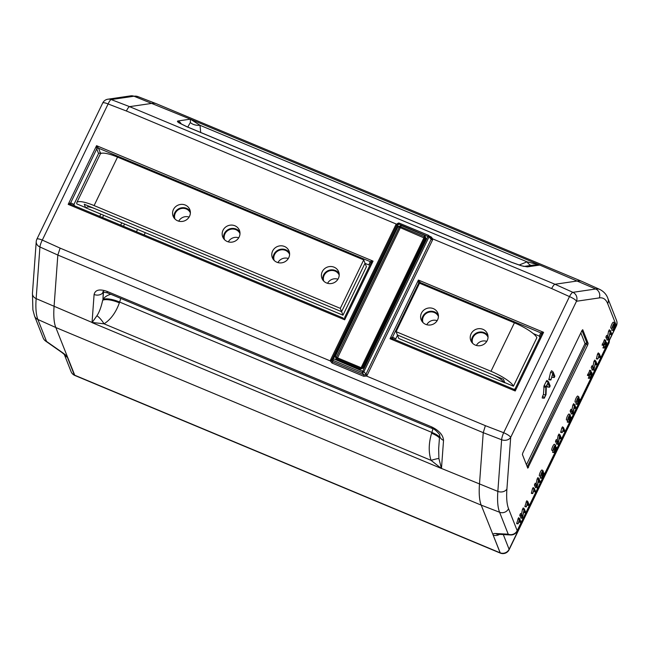 <?xml version="1.0" encoding="UTF-8"?>
<svg xmlns="http://www.w3.org/2000/svg" width="649" height="649" viewBox="0 0 649 649"><rect width="100%" height="100%" fill="white"/><g stroke="black" fill="none" stroke-linecap="round" stroke-linejoin="round"><path stroke-width="0.97" d="M429.37 236.147L431.082 236.861L432.778 238.913A1.379 0.422 -0.9 0 1 431.317 238.662L430.449 237.453M500.33 553.102L481.209 505.133A124.316 28.686 -67.3 0 1 479.473 484.195L483.237 432.672L485.371 425.671L503.673 432.721L569.481 296.593L551.658 288.554L432.778 238.913L432.518 240.057L431.196 239.238L431.317 238.662M432.518 240.057L367.237 375.098L365.906 374.286L431.196 239.238L429.005 236.942L363.854 371.707L367.107 375.341L366.49 376.039L363.691 376.274L332.037 363.059L330.317 360.933L330.576 359.797L395.858 224.749L397.829 223.394M511.582 262.253A6.904 1.59 112.7 0 0 511.355 262.228L521.188 265.733A6.904 3.578 -73.9 0 0 520.676 265.498L511.582 262.253L186.944 126.717A6.904 1.59 112.7 0 0 186.717 126.693L179.019 122.872A6.904 5.833 -56.9 0 1 180.357 123.488L180.154 123.367M181.347 124.073A6.904 6.66 -98.3 0 0 177.964 120.982C177.023 121.152 177.372 121.785 179.019 122.872M585.463 389.871L585.893 388.986M525.714 513.464L526.144 512.58M590.152 380.176L590.582 379.292M605.006 344.514A2.069 0.479 -67.3 0 1 605.963 343.313A2.069 0.479 -67.3 0 1 606.077 343.418A2.069 0.479 -67.3 0 1 605.72 345.227A2.069 0.479 -67.3 0 1 604.657 347.037L604.373 348.01A3.172 0.73 112.7 0 0 606.085 344.992A3.172 0.73 112.7 0 0 606.466 342.331A3.172 0.73 112.7 0 0 605.274 343.451L605.671 340.522L603.408 345.252L605.119 342.023L605.006 344.514M604.414 344.603L603.002 347.872M604.625 339.654L602.126 345.122M568.305 419.149A1.793 0.414 -67.3 0 1 568.743 417.283A1.793 0.414 -67.3 0 1 569.725 415.92A1.793 0.414 -67.3 0 1 569.822 416.009A1.793 0.414 -67.3 0 1 569.798 416.642L568.702 422.256L570.95 417.802L569.303 420.609L570.252 416.066A2.896 0.665 112.7 0 0 570.22 414.93A2.896 0.665 112.7 0 0 568.621 416.918A2.896 0.665 112.7 0 0 567.834 420.114L568.305 419.149M567.599 420.114L567.388 422.093M541.242 475.133A1.793 0.414 -67.3 0 1 541.68 473.267A1.793 0.414 -67.3 0 1 542.661 471.904A1.793 0.414 -67.3 0 1 542.759 471.985A1.793 0.414 -67.3 0 1 542.734 472.626L541.639 478.232L543.886 473.778L542.24 476.593L543.189 472.05A2.896 0.665 112.7 0 0 543.156 470.914A2.896 0.665 112.7 0 0 541.558 472.902A2.896 0.665 112.7 0 0 540.771 476.098L541.242 475.133M540.536 476.098L540.325 478.078M553.662 449.441A1.793 0.414 -67.3 0 1 554.092 447.583A1.793 0.414 -67.3 0 1 555.082 446.212A1.793 0.414 -67.3 0 1 555.179 446.301A1.793 0.414 -67.3 0 1 555.155 446.934L554.051 452.548L556.307 448.094L554.66 450.901L555.609 446.358A2.896 0.665 112.7 0 0 555.576 445.23A2.896 0.665 112.7 0 0 553.978 447.21A2.896 0.665 112.7 0 0 553.191 450.406L553.662 449.441M552.956 450.414L552.745 452.385M576.977 401.212A1.793 0.414 -67.3 0 1 577.407 399.354A1.793 0.414 -67.3 0 1 578.397 397.983A1.793 0.414 -67.3 0 1 578.494 398.072A1.793 0.414 -67.3 0 1 578.47 398.705L577.367 404.319L579.622 399.865L577.975 402.672L578.924 398.129A2.896 0.665 112.7 0 0 578.892 397.001A2.896 0.665 112.7 0 0 577.294 398.981A2.896 0.665 112.7 0 0 576.507 402.177L576.977 401.212M576.271 402.185L576.061 404.157M591.044 370.977L588.765 375.544L590.476 372.315L590.363 374.806A2.069 0.479 -67.3 0 1 591.32 373.605A2.069 0.479 -67.3 0 1 591.434 373.71A2.069 0.479 -67.3 0 1 591.069 375.52A2.069 0.479 -67.3 0 1 590.014 377.337L589.73 378.302A3.172 0.73 112.7 0 0 591.434 375.284A3.172 0.73 112.7 0 0 591.823 372.623A3.172 0.73 112.7 0 0 590.622 373.743L591.044 370.977L589.99 370.198L587.483 375.414M589.771 374.895L588.359 378.164M612.705 327.299A1.793 0.414 -67.3 0 1 613.143 325.433A1.793 0.414 -67.3 0 1 614.124 324.07A1.793 0.414 -67.3 0 1 614.222 324.159A1.793 0.414 -67.3 0 1 614.197 324.792L613.102 330.406L615.357 325.952L613.703 328.759L614.652 324.216A2.896 0.665 112.7 0 0 614.619 323.08A2.896 0.665 112.7 0 0 613.029 325.068A2.896 0.665 112.7 0 0 612.242 328.264L612.705 327.299M611.999 328.264L611.788 330.244M439.665 434.96L439.665 435.138C440.695 435.463 434.741 428.478 432.104 428.413L432.104 428.413A6.904 1.59 -67.3 0 1 431.836 428.097A6.904 1.59 -67.3 0 1 431.739 426.928L107.101 291.393C99.589 288.797 95.249 289.819 94.097 294.468A6.904 5.533 4.2 0 0 103.248 292.285L102.94 299.481A13.816 11.057 -175.8 0 1 110.865 294.289M432.104 428.413L107.466 292.869A6.904 1.59 -67.3 0 1 107.199 292.553A6.904 1.59 -67.3 0 1 107.101 291.393M100.335 152.831L98.551 153.505L96.758 148.881A1.379 1.128 158.9 0 1 98.543 148.207L100.335 152.831L101.447 153.294M365.095 263.372L368.851 264.938L370.181 261.62L373.053 261.117L370.822 263.307L344.741 317.247L344.684 319.795L342.956 317.929L71.325 204.516L68.194 204.362L70.684 202.821A1.379 1.249 -64.2 0 0 71.293 204.5L342.964 317.929M98.551 153.505L73.945 204.403L74.586 206.09M73.945 204.403L70.684 202.821L96.758 148.881L96.563 145.676L98.543 148.207L370.181 261.62A1.379 1.257 21.8 0 1 370.855 263.226L344.741 317.256M581.829 281.358L156.417 103.743A124.316 28.686 112.7 0 0 156.255 103.678A124.316 28.686 112.7 0 0 152.328 103.313L129.581 106.647L554.984 284.262L577.74 280.928A124.316 28.686 -67.3 0 1 581.829 281.358A124.316 28.686 -67.3 0 1 581.991 281.431L599.936 289.495A123.789 28.564 -67.3 0 0 595.701 288.992A6.904 6.66 81.7 0 1 599.303 297.907L576.499 301.25A6.904 6.66 -98.3 0 0 572.889 292.334L595.701 288.992L539.749 265.068A6.904 6.66 -98.3 0 0 539.66 265.027L533.616 265.027M130.725 95.857L137.904 96.587A123.789 28.564 112.7 0 0 133.994 96.23A6.904 6.66 81.7 0 0 130.725 95.857L107.921 99.2A6.904 6.66 81.7 0 1 111.19 99.565L129.581 106.647C128.737 106.915 127.683 108.367 126.409 111.003L108.107 103.962A6.904 1.549 -68.9 0 1 111.19 99.565L133.994 96.23L190.4 119.165L200.006 125.289A13.816 9.427 -18.3 0 1 190.344 122.491L190.408 119.213A6.904 6.66 -98.3 0 0 190.319 119.173L177.964 120.982M74.749 375.414A6.904 1.631 -65.8 0 1 74.667 375.39A6.904 1.631 -65.8 0 1 74.4 375.081L500.136 552.826L493.126 535.027A6.904 6.539 158.5 0 0 499.503 534.37M439.527 436.931A13.816 4.186 17.4 0 0 431.861 432.421L119.651 302.061A13.816 4.283 19.2 0 0 102.94 299.481L103.491 291.92A6.904 3.918 34 0 1 103.491 291.912L103.296 291.92M107.466 292.869L102.729 291.985L103.58 291.223M439.657 435.09L438.651 448.865L438.894 458.51L441.393 468.294A13.816 5.89 -39.2 0 0 441.198 468.335L431.066 460.36C428.454 452.288 428.632 443.243 431.601 433.24L431.861 432.421A13.816 3.188 112.7 0 0 432.899 428.77M438.894 458.51A13.816 1.322 -19.2 0 0 431.066 460.36L104.027 323.819L92.053 322.448A6.904 5.533 4.2 0 0 92.15 322.48L96.928 315.738C99.305 312.177 101.22 307.026 102.656 300.292A13.816 4.283 19.2 0 1 119.367 302.872C115.814 312.631 110.695 319.616 104.027 323.819A13.816 5.297 59.2 0 0 96.928 315.738M614.619 323.08L613.548 322.18A3.318 0.763 112.7 0 0 611.723 324.451A3.318 0.763 112.7 0 0 610.823 328.118L610.96 328.134M610.401 330.698L609.346 329.806L608.551 331.241L607.618 336.174M610.433 330.73L608.64 338.559L607.732 336.271L607.277 337.261L608.413 340.1L610.174 332.231L611.074 334.511L611.536 333.537L610.433 330.73M607.707 336.263L606.661 335.363L605.858 337.107L607.107 339.938M611.107 334.535L609.768 334.413L611.074 334.511M590.744 371.155L589.454 370.506M589.909 370.733L589.99 370.198M590.071 374.952L589.268 374.806M578.892 397.001L577.821 396.093A3.318 0.763 112.7 0 0 575.988 398.364A3.318 0.763 112.7 0 0 575.087 402.031L575.225 402.047M572.012 410.209L571.542 411.174L572.653 413.989L573.116 413.194L574.446 406.152L575.339 408.424L575.809 407.458L574.689 404.627L572.905 412.48L572.012 410.209M571.98 410.176L570.925 409.284L570.122 411.028L571.371 413.851M574.665 404.619L573.619 403.719L572.824 405.154L571.891 410.095M574.041 408.302L575.339 408.424M555.576 445.23L554.506 444.322A3.318 0.763 112.7 0 0 552.672 446.593A3.318 0.763 112.7 0 0 551.772 450.26L551.91 450.276M543.156 470.914L542.085 470.014A3.318 0.763 112.7 0 0 540.26 472.285A3.318 0.763 112.7 0 0 539.351 475.952L539.497 475.96M538.938 478.532L537.883 477.632L537.088 479.067L536.155 484.008M538.508 479.351L537.177 486.393L536.269 484.097L535.814 485.087L536.918 487.902L538.711 480.065L539.635 482.369L540.073 481.371L538.954 478.54L538.508 479.351L537.088 479.067M539.611 482.337L538.329 482.207M536.244 484.097L535.198 483.197L534.395 484.941L535.498 487.756L536.317 486.369M535.814 485.087L534.395 484.941M519.362 519.995L520.311 522.356L520.741 521.358L519.654 518.608L518.137 523.832L519.362 519.995M518.583 517.707L519.654 518.608L518.583 517.707L516.726 523.208L516.742 523.711L518.137 523.832M554.254 377.475L554.838 376.266L553.175 372.064L550.92 379.973L552.802 373.808L554.254 377.475L552.315 377.28M553.151 372.055L551.569 370.709L550.53 372.461L548.827 379.779L550.92 379.973M551.658 288.554C553.005 285.949 554.116 284.513 554.984 284.262L572.889 292.334A6.904 1.639 -65.7 0 0 569.481 296.593A6.904 1.558 25.8 0 1 576.499 301.25L510.69 437.377A6.904 1.558 25.8 0 0 503.673 432.721A6.904 1.549 -68.9 0 0 501.628 439.746A6.904 5.533 4.2 0 0 510.69 437.377L506.918 489.022A6.904 5.533 -175.8 0 1 497.848 491.398L501.628 439.746L483.237 432.672L57.834 255.057L54.062 306.579A124.316 28.686 112.7 0 0 55.806 327.518L74.838 375.463L500.241 553.078M581.966 330.519L586.834 342.859L585.033 343.556L587.694 344.984L588.116 343.353L582.737 329.692L581.983 330.487L522.826 452.872L522.396 454.495L527.783 468.164L587.694 344.984M588.116 343.353L586.834 342.859L527.256 466.826L528.529 467.369M546.044 394.584L546.32 386.536L547.975 383.121L549.565 387.169L550.157 385.952L548.494 381.758L545.841 387.193L545.566 395.071L544.284 398.21L546.044 394.584M545.566 395.071L543.432 394.511L542.523 396.393L542.191 398.015L544.284 398.21M548.47 381.75L546.888 380.403L544.122 385.506L543.432 394.511M546.847 385.449L547.626 386.966M521.634 514.414L521.163 515.379L522.307 518.218L524.067 510.357L524.992 512.661L525.43 511.663L524.311 508.832L522.526 516.685L521.634 514.414L520.547 513.489L519.752 515.233L520.993 518.064M521.601 514.389L520.547 513.489M523.24 507.932L524.311 508.832L523.24 507.932L522.445 509.36L521.512 514.3M524.96 512.629L523.686 512.499M528.481 505.36L528.943 504.395L527.856 501.645L526.339 506.869L527.564 503.032L528.481 505.36L527.199 505.23M526.785 500.744L527.856 501.645L526.785 500.744L524.927 506.236L524.944 506.747L526.339 506.869M533.867 489.046L532.464 488.697L531.385 493.418L532.78 493.54L534.005 489.703L534.922 492.031L535.393 491.066L534.314 488.332L532.78 493.54M559.397 438.594L560.095 437.183M560.695 438.716L561.166 437.751L560.046 434.919L559.592 435.73L558.262 442.772L557.353 440.476L556.899 441.466L558.035 444.305L559.803 436.444L560.695 438.716L559.397 438.578M560.022 434.911L558.967 434.011L558.172 435.447L557.24 440.387M557.337 440.468L556.282 439.576L555.479 441.32L556.728 444.143M562.488 432.218L563.291 429.119L564.208 431.447L564.679 430.482L563.592 427.732L562.488 432.218M562.521 426.823L563.592 427.732L562.521 426.823L561.758 428.113L560.663 432.323L561.409 431.528M562.066 432.672L560.663 432.323M570.22 414.93L569.149 414.03A3.318 0.763 112.7 0 0 567.323 416.301A3.318 0.763 112.7 0 0 566.415 419.968L566.553 419.984M595.758 360.99L594.703 360.098L593.908 361.534L592.935 366.661M595.79 361.022L593.997 368.859L593.097 366.58L592.634 367.553L593.738 370.36L595.531 362.531L596.455 364.827L596.893 363.829L595.79 361.022L594.703 360.098M596.455 364.827L595.125 364.706L596.431 364.803M598.216 358.305L599.027 355.198L599.944 357.534L600.414 356.561L599.319 353.81L598.216 358.305M599.303 353.802L598.248 352.91L597.486 354.2L596.407 358.913L597.802 359.043M599.944 357.534L598.524 357.38L599.343 356.001M604.722 344.66L603.911 344.514M592.659 367.269L592.042 365.695L591.215 367.407L592.318 370.214L593.137 368.835M533.876 489.022L533.251 487.448L532.464 488.697M533.462 491.788L534.322 490.506M592.148 376.039L594.565 371.05M587.467 385.733L587.897 384.841M527.718 509.335L528.148 508.443M530.403 503.77L530.833 502.886M533.916 496.501L534.346 495.617M503.308 534.573L509.1 549.289A6.904 1.558 25.8 0 1 509.116 549.711A6.904 6.904 0 0 1 500.411 553.143A6.904 1.549 -68.8 0 1 500.136 552.826A6.904 6.539 158.5 0 0 509.1 549.289L608.681 343.305L608.364 342.502M497.856 534.281L497.921 534.289A6.904 5.776 -87 0 1 495.52 533.51C493.532 533.429 492.737 533.94 493.126 535.027M497.921 534.289L510.625 534.963A6.904 5.776 -87 0 1 508.224 534.192L499.584 512.248A123.789 28.564 -67.3 0 1 497.848 491.398L441.198 468.335M439.446 437.945A13.816 4.186 17.4 0 0 431.601 433.24M441.393 468.294A6.904 5.533 4.2 0 0 441.482 468.335L443.535 440.363C443.105 435.057 439.178 430.579 431.739 426.928M439.657 435.098A6.904 5.533 4.2 0 0 443.535 440.363M107.921 99.2A6.904 6.904 0 0 0 102.704 103.021L36.896 239.148A6.904 1.558 25.8 0 1 42.299 240.089L60.122 248.129L57.834 255.057L39.93 246.985L36.149 298.629A123.789 28.564 112.7 0 0 37.877 319.478L46.525 341.423L62.815 352.853A6.904 3.561 125.1 0 1 61.939 352.521L64.478 354.614L64.056 353.819A6.904 6.539 -21.5 0 0 64.081 353.883M506.918 489.022A116.885 26.974 112.7 0 0 508.548 508.711A6.904 6.539 158.5 0 1 499.584 512.248L481.209 505.133L55.806 327.518L37.877 319.478A6.904 6.539 158.5 0 1 34.543 316.022L43.191 337.967A6.904 6.539 158.5 0 0 46.525 341.423A6.904 3.561 125.1 0 1 45.649 341.09L61.939 352.521M521.188 265.733L527.394 266.877A6.904 6.66 -98.3 0 0 524.481 266.382M531.271 265.368A13.816 5.452 75.8 0 1 527.045 261.831L539.83 265.052L527.394 266.877M187.764 127.058L190.344 122.491M102.704 103.021A6.904 1.558 25.8 0 1 108.107 103.962L42.299 240.089A6.904 1.639 -65.7 0 0 39.93 246.985A6.904 5.533 -175.8 0 1 36.23 241.655L32.45 293.299L32.888 309.841L34.543 316.022M399.232 223.134A1.379 1.355 27.5 0 0 397.529 223.8L398.608 223.994L333.456 358.751L363.854 371.707A1.379 1.184 -38.5 0 1 362.101 372.502L333.034 360.365L332.037 363.059M359.952 369.386L360.536 368.543L363.107 368.178L359.952 369.386L336.385 359.546L336.977 358.702L360.536 368.543L361.128 367.699L337.561 357.859L400.757 226.752L399.176 227.353L336.409 357.201L336.977 358.702L337.561 357.859L335.249 356.552L398.024 226.696L401.187 225.495L400.757 226.752L424.324 236.593L423.894 237.85L398.024 226.696M425.882 238.329L424.892 238.094L362.118 367.942L361.128 367.699L423.894 237.85L424.892 238.094L424.324 236.593L424.746 235.336L425.882 238.329L363.107 368.178M336.385 359.546L335.249 356.552M428.299 235.271L399.297 223.134L398.608 223.994L429.005 236.942A1.379 1.201 136.3 0 0 428.421 235.319L362.101 372.502L364.008 374.895L365.533 374.749L366.49 376.039L485.371 425.671M397.31 224.465L395.858 224.749M430.944 237.802L428.835 235.587A1.379 1.379 0 0 0 428.372 235.271L399.297 223.134A1.379 1.379 0 0 0 397.545 223.767L331.525 360.552L332.361 361.68L364.008 374.895L363.691 376.274M331.525 360.552A1.379 0.422 -0.9 0 1 330.317 360.933L60.122 248.129M396.937 224.935L332.377 358.564A1.379 1.339 27.1 0 0 333.034 360.365L333.456 358.751L332.377 358.564L331.655 359.984L330.576 359.797M126.409 111.003L397.196 224.432M431.082 236.861L430.628 237.469M540.025 337.829L539.384 336.141L540.714 332.815A1.379 1.257 -158.2 0 1 541.388 334.43L541.388 334.43A1.379 1.257 -158.2 0 1 541.371 334.47M420.844 283.743L420.39 282.583A1.379 1.128 -21.1 0 0 418.605 283.256L418.41 280.052L420.39 282.583L540.714 332.815L543.586 332.32L541.388 334.43M513.505 389.132A1.379 1.379 -27.3 0 0 515.274 388.467L515.217 390.998L513.497 389.124L393.107 338.859A1.379 1.249 115.8 0 1 392.531 337.196L395.793 338.778L397.504 335.225M393.172 338.892L390.041 338.737L392.531 337.196L418.605 283.256L419.003 284.294M513.635 389.4L514.681 389.449L515.42 388.727M533.235 333.57L539.384 336.141M239.992 233.664A8.291 7.845 -21.5 0 0 235.903 229.689A8.291 7.845 -21.5 0 0 226.931 231.239A8.291 7.845 -21.5 0 0 224.578 239.732M238.71 237.802A8.291 7.845 -21.5 0 0 228.334 241.882M190.384 212.945A8.291 7.845 -21.5 0 0 186.295 208.978A8.291 7.845 -21.5 0 0 177.315 210.527A8.291 7.845 -21.5 0 0 174.97 219.021M189.102 217.082A8.291 7.845 -21.5 0 0 178.726 221.171M289.6 254.376A8.291 7.845 -21.5 0 0 285.511 250.4A8.291 7.845 -21.5 0 0 276.539 251.958A8.291 7.845 -21.5 0 0 274.186 260.444M288.326 258.513A8.291 7.845 -21.5 0 0 277.942 262.602M339.216 275.087A8.291 7.845 -21.5 0 0 335.127 271.112A8.291 7.845 -21.5 0 0 326.147 272.669A8.291 7.845 -21.5 0 0 323.802 281.155M337.934 279.224A8.291 7.845 -21.5 0 0 327.558 283.313M365.03 263.21L366.417 266.731L342.988 315.203L341.601 311.682L365.03 263.21L363.724 259.9L117.534 157.107A22.098 4.973 -154.2 0 0 100.246 154.121L76.817 202.585A22.098 4.973 -154.2 0 0 76.866 203.924L86.788 208.061A11.049 2.482 -154.2 0 1 95.411 208.889L341.601 311.682L365.03 263.21M342.988 315.203L85.636 207.753L84.248 204.232L341.601 311.682L340.295 308.364L363.724 259.9M488.04 337.229A8.291 7.845 -21.5 0 0 483.951 333.253A8.291 7.845 -21.5 0 0 474.979 334.811A8.291 7.845 -21.5 0 0 472.634 343.297M486.766 341.366A8.291 7.845 -21.5 0 0 476.39 345.455M438.432 316.517A8.291 7.845 -21.5 0 0 434.343 312.542A8.291 7.845 -21.5 0 0 425.371 314.092A8.291 7.845 -21.5 0 0 423.018 322.585M437.158 320.647A8.291 7.845 -21.5 0 0 426.774 324.735M398.794 338.502L397.407 334.981L503.454 379.259L504.841 382.78L398.794 338.502M541.088 481.672A8.291 1.915 112.7 0 0 542.621 478.508M576.823 407.759A8.291 1.915 112.7 0 0 578.348 404.587M482.945 329.335A8.981 8.502 -21.5 0 0 473.105 331.128A8.981 8.502 -21.5 0 0 470.785 340.498A8.981 8.502 -21.5 0 0 475.328 345.09A8.981 8.502 -21.5 0 0 485.168 343.297A8.981 8.502 -21.5 0 0 487.488 333.919A8.981 8.502 -21.5 0 0 482.945 329.335M487.959 335.647A8.981 8.502 -21.5 0 0 484.251 332.645A8.981 8.502 -21.5 0 0 475.133 333.837A8.981 8.502 -21.5 0 0 471.62 342.08M433.329 308.624A8.981 8.502 -21.5 0 0 423.489 310.409A8.981 8.502 -21.5 0 0 421.169 319.787A8.981 8.502 -21.5 0 0 425.72 324.37A8.981 8.502 -21.5 0 0 435.56 322.585A8.981 8.502 -21.5 0 0 437.88 313.207A8.981 8.502 -21.5 0 0 433.329 308.624M438.343 314.935A8.981 8.502 -21.5 0 0 434.635 311.934A8.981 8.502 -21.5 0 0 425.525 313.126A8.981 8.502 -21.5 0 0 422.012 321.369M513.44 386.196L503.519 382.05A11.049 2.482 -154.2 0 0 492.291 374.595L397.407 334.981L396.101 331.671L419.538 283.199L514.414 322.813A22.098 4.973 -154.2 0 1 536.869 337.723L513.44 386.196A22.098 4.973 -154.2 0 0 490.985 371.285L396.101 331.671M185.281 205.052A8.981 8.502 -21.5 0 0 175.441 206.844A8.981 8.502 -21.5 0 0 173.121 216.222A8.981 8.502 -21.5 0 0 177.664 220.806A8.981 8.502 -21.5 0 0 187.504 219.013A8.981 8.502 -21.5 0 0 189.824 209.643A8.981 8.502 -21.5 0 0 185.281 205.052M190.295 211.371A8.981 8.502 -21.5 0 0 186.588 208.37A8.981 8.502 -21.5 0 0 177.469 209.562A8.981 8.502 -21.5 0 0 173.956 217.804M234.889 225.771A8.981 8.502 -21.5 0 0 225.049 227.556A8.981 8.502 -21.5 0 0 222.729 236.934A8.981 8.502 -21.5 0 0 227.28 241.517A8.981 8.502 -21.5 0 0 237.12 239.732A8.981 8.502 -21.5 0 0 239.44 230.354A8.981 8.502 -21.5 0 0 234.889 225.771M239.903 232.082A8.981 8.502 -21.5 0 0 236.195 229.081A8.981 8.502 -21.5 0 0 227.077 230.273A8.981 8.502 -21.5 0 0 223.564 238.516M334.113 267.193A8.981 8.502 -21.5 0 0 324.273 268.986A8.981 8.502 -21.5 0 0 321.953 278.364A8.981 8.502 -21.5 0 0 326.496 282.948A8.981 8.502 -21.5 0 0 336.336 281.155A8.981 8.502 -21.5 0 0 338.656 271.777A8.981 8.502 -21.5 0 0 334.113 267.193M339.127 273.513A8.981 8.502 -21.5 0 0 335.419 270.511A8.981 8.502 -21.5 0 0 326.301 271.696A8.981 8.502 -21.5 0 0 322.788 279.946M284.505 246.482A8.981 8.502 -21.5 0 0 274.665 248.275A8.981 8.502 -21.5 0 0 272.337 257.645A8.981 8.502 -21.5 0 0 276.888 262.237A8.981 8.502 -21.5 0 0 286.728 260.444A8.981 8.502 -21.5 0 0 289.048 251.066A8.981 8.502 -21.5 0 0 284.505 246.482M289.511 252.794A8.981 8.502 -21.5 0 0 285.803 249.792A8.981 8.502 -21.5 0 0 276.693 250.985A8.981 8.502 -21.5 0 0 273.18 259.235M340.295 308.364L94.105 205.579A22.098 4.973 -154.2 0 0 76.817 202.585M431.244 239.116L432.623 239.806M605.387 340.863L604.097 340.214M344.684 319.795L68.194 204.362L96.563 145.676L373.053 261.117L344.684 319.795M137.556 229.43L136.452 231.709M123.456 226.282L124.559 224.002M144.167 234.93L145.271 232.65M64.373 354.5A6.904 6.539 -21.5 0 0 67.391 357.274L74.4 375.081A6.904 6.539 158.5 0 1 71.066 371.617A6.904 6.904 0 0 0 74.667 375.39M94.097 294.468L92.053 322.448L36.149 298.629A6.904 5.533 -175.8 0 1 32.45 293.299M615.228 325.62L614.441 325.23M613.078 330.179L611.666 329.887M614.197 324.792L613.548 324.654M610.871 328.167L612.267 328.289L610.823 328.118M609.971 331.517L608.551 331.241M607.277 337.261L605.858 337.107M608.381 340.068L606.961 339.922M588.935 374.895L587.645 374.254M590.014 377.337L588.886 376.444M579.492 399.533L578.713 399.143M577.342 404.092L575.931 403.8M578.47 398.705L577.813 398.567M576.507 402.177L575.087 402.031M571.542 411.174L570.122 411.028M574.235 405.438L572.824 405.154M572.653 413.989L571.234 413.835M556.177 447.761L555.398 447.372M554.035 452.321L552.615 452.029M555.155 446.934L554.497 446.796M553.191 450.406L551.772 450.26M543.757 473.454L542.978 473.056M541.615 478.013L540.203 477.713M542.734 472.626L542.085 472.488M540.771 476.098L539.351 475.952M520.279 522.323L518.859 522.177M518.129 523.548L516.726 523.208M519.224 519.338L517.821 518.989M550.912 379.608L548.811 379.097M552.64 372.98L550.53 372.461M508.548 508.711L517.188 530.655A6.904 6.539 158.5 0 1 508.224 534.192L495.52 533.51M526.444 464.757L585.033 343.556L580.831 332.88M544.462 397.358L542.523 396.393M545.841 387.193L543.7 386.885M546.06 386.471L544.122 385.506M548.137 382.18L546.198 381.214M549.565 387.169L547.44 386.95M521.163 515.379L519.752 515.233M523.857 509.643L522.445 509.36M522.275 518.194L520.855 518.048M526.331 506.585L524.927 506.236M527.426 502.375L526.023 502.026M532.772 493.256L531.369 492.907M559.592 435.73L558.172 435.447M556.899 441.466L555.479 441.32M558.01 444.281L556.591 444.135M562.845 431.35L564.241 431.471L562.788 431.301M563.162 428.462L561.758 428.113M570.82 417.469L570.041 417.08M568.678 422.028L567.258 421.728M569.798 416.642L569.141 416.504M567.834 420.114L566.415 419.968M595.328 361.809L593.908 361.534M597.794 358.751L596.39 358.41M598.889 354.541L597.486 354.2M603.578 344.603L602.288 343.962M604.657 347.037L603.529 346.152M510.625 534.963A6.904 6.904 0 0 0 517.204 531.069A6.904 1.558 25.8 0 0 517.188 530.655L616.323 325.579L607.683 303.643A116.885 26.974 112.7 0 0 599.303 297.907M609.338 340.482A6.904 6.539 158.5 0 1 608.681 343.305A6.904 1.558 25.8 0 1 608.697 343.719A6.904 6.904 0 0 0 609.379 340.401M616.323 325.579A6.904 1.558 25.8 0 1 616.339 326.001A6.904 6.904 0 0 0 616.55 320.46A6.904 6.539 158.5 0 1 616.323 325.579M441.474 468.513L92.044 322.626M120.698 298.394A13.816 3.188 -67.3 0 1 119.651 302.061L119.367 302.872M67.391 357.274C66.904 356.147 65.379 354.67 62.815 352.853M121.769 222.842L120.665 225.114M102.51 217.537L103.613 215.257M100.822 214.097L99.719 216.368M511.355 262.228L186.717 126.693M519.127 265.027L527.045 261.831L200.006 125.289L200.695 132.453M190.4 119.165L539.83 265.052M401.187 225.495L424.746 235.336M541.363 334.486L515.274 388.459L541.355 334.511M515.217 390.998L543.586 332.32L418.41 280.052L390.041 338.737L515.217 390.998M616.55 320.46L607.91 298.516A6.904 6.539 158.5 0 1 607.683 303.643M490.985 371.285L514.414 322.813M94.105 205.579L117.534 157.107M604.308 348.034L602.913 347.905M605.671 340.522L604.6 339.622M603.44 345.284L602.045 345.154M568.702 422.256L567.299 422.126M541.639 478.232L540.244 478.11M554.051 452.548L552.656 452.418M577.367 404.319L575.971 404.189M589.665 378.326L588.27 378.205M588.797 375.576L587.402 375.447M613.102 330.406L611.707 330.276M137.904 96.587L156.255 103.678M64.292 354.411L71.066 371.617M615.512 325.279L614.595 324.508M610.417 330.706L609.346 329.806M607.732 336.271L606.661 335.363M608.413 340.1L607.018 339.971M591.823 372.623L590.914 371.861M579.776 399.192L578.859 398.421M576.539 402.21L575.144 402.08M571.996 410.184L570.925 409.284M574.689 404.627L573.619 403.719M575.371 408.448L574.032 408.326M572.686 414.013L571.282 413.884M556.461 447.421L555.544 446.65M553.224 450.438L551.828 450.309M544.049 473.113L543.124 472.334M540.804 476.123L539.408 476.001M538.954 478.54L537.883 477.632M539.635 482.369L538.305 482.248M536.269 484.097L535.198 483.197M520.311 522.356L518.908 522.226M554.295 377.515L552.194 377.32M553.175 372.064L551.569 370.709M548.494 381.758L546.888 380.403M549.606 387.202L547.513 387.015M524.992 512.661L523.654 512.54M522.307 518.218L520.912 518.097M528.505 505.393L527.11 505.263M560.728 438.74L559.389 438.627M560.046 434.919L558.967 434.011M557.353 440.476L556.282 439.576M558.035 444.305L556.639 444.176M571.112 417.129L570.187 416.358M567.867 420.138L566.472 420.017M599.319 353.81L598.248 352.91M599.976 357.558L598.581 357.429M606.466 342.331L605.558 341.561M509.116 549.711L608.697 343.719M517.204 531.069L616.339 326.001M43.191 337.967A6.904 6.904 0 0 0 45.649 341.09M180.357 123.488L186.944 126.717M520.676 265.498L523.962 266.439M533.648 265.019L524.4 266.374M36.896 239.148A6.904 6.904 0 0 0 36.23 241.655M513.497 389.132L393.148 338.883M607.91 298.516C606.628 294.678 603.976 291.669 599.936 289.495"/></g></svg>
